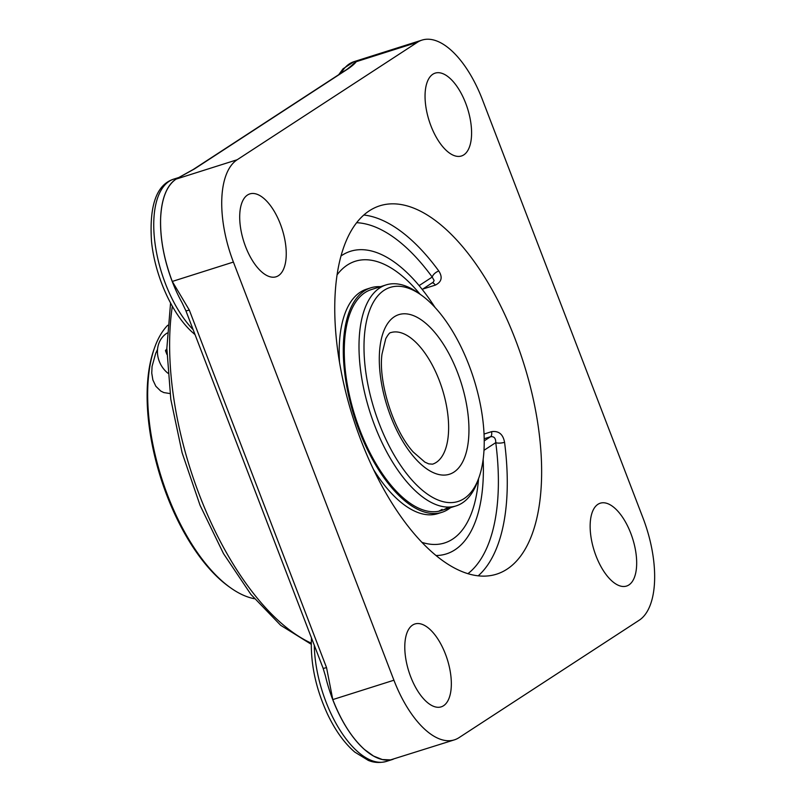 <?xml version="1.0" encoding="UTF-8"?>
<svg xmlns="http://www.w3.org/2000/svg" width="802" height="802" viewBox="0 0 802 802"><rect width="100%" height="100%" fill="white"/><g stroke="black" fill="none" stroke-linecap="round" stroke-linejoin="round"><path stroke-width="1.2" d="M459.616 546.222A170.245 170.245 0 0 1 459.596 546.252A158.726 73.584 -107.6 0 1 436.007 555.525A158.716 73.573 -107.6 0 0 459.616 546.222A158.716 73.573 -107.6 0 0 483.155 459.335M365.692 249.933A158.716 73.573 -107.6 0 0 341.903 255.367A158.716 73.573 -107.6 0 0 341.03 255.958A158.726 73.584 -107.6 0 1 365.662 249.923A170.245 170.245 0 0 1 365.692 249.933A158.716 73.573 -107.6 0 1 434.995 307.397M422.233 289.442L433.401 282.043L434.103 280.469L432.208 277.071A6.436 3.348 143.9 0 1 438.814 271.026A193.212 89.563 72.4 0 0 363.827 215.016M478.203 575.836A193.212 89.563 72.4 0 0 504.558 442.293A6.436 2.065 -7.4 0 1 495.766 442.634C495.806 438.223 494.072 436.258 490.573 436.729A6.436 2.987 72.4 0 0 491.576 431.666L484.047 434.052M504.558 442.293C503.065 434.203 498.734 430.664 491.576 431.666M422.774 289.081L435.316 285.111C441.631 281.973 442.804 277.271 438.814 271.026M506.984 569.199A193.212 89.563 -107.6 0 1 496.578 574.162A193.212 89.563 -107.6 0 1 356.72 428.759A193.212 89.563 -107.6 0 1 369.391 210.766A193.212 89.563 -107.6 0 1 379.807 205.803A193.212 89.563 -107.6 0 1 519.666 351.206A193.212 89.563 -107.6 0 1 506.984 569.199M454.363 739.865A86.115 39.92 -107.6 0 1 393.922 680.216L233.402 262.064A86.115 39.92 -107.6 0 1 237.171 159.748L417.381 42.306A86.115 39.92 -107.6 0 1 422.012 40.1A86.115 39.92 -107.6 0 1 482.463 99.759L642.973 517.902A86.115 39.92 -107.6 0 1 639.214 620.217L459.005 737.66A86.115 39.92 -107.6 0 1 454.363 739.865L390.554 759.885L382.333 759.544L373.531 756.045L364.499 749.519A86.115 39.92 72.4 0 0 392.98 759.324A86.115 39.92 72.4 0 0 393.18 759.263L386.384 761.419A86.115 39.92 -107.6 0 1 325.933 701.76A86.115 39.92 -107.6 0 1 314.274 645.229M189.292 310.043A6.436 0.732 159 0 1 185.853 310.675L323.096 668.206A6.436 0.732 -21 0 0 326.534 667.575L189.292 310.043L172.28 281.442C163.979 259.407 160.089 238.394 160.621 218.405A86.115 39.92 72.4 0 0 172.219 281.462A86.115 39.92 72.4 0 0 182.064 302.725L185.853 310.675M323.096 668.206L325.442 675.996A86.115 39.92 72.4 0 0 332.73 699.605A86.115 39.92 72.4 0 0 364.499 749.519C351.908 738.091 341.341 721.449 332.79 699.585L326.534 667.575M348.569 68.491A6.436 5.664 -123.1 0 0 347.346 69.072L193.262 169.483A6.436 5.664 56.9 0 1 194.485 168.911L348.569 68.491C352.369 65.794 354.935 63.528 356.248 61.684L360.88 59.478L422.012 40.1M193.252 169.493A6.436 5.664 56.9 0 1 193.262 169.483L177.543 178.224A86.115 39.92 72.4 0 0 175.979 179.147A86.115 39.92 72.4 0 0 160.621 218.405C161.553 198.726 166.696 185.633 176.039 179.127L194.485 168.911M360.83 59.498A86.115 39.92 72.4 0 0 360.639 59.559A86.115 39.92 72.4 0 0 356.188 61.704A86.115 39.92 72.4 0 0 352.118 65.142L347.346 69.072M247.497 195.026A43.468 20.15 -107.6 0 1 249.843 193.904A43.468 20.15 -107.6 0 1 282.184 229.252A43.468 20.15 -107.6 0 1 276.109 276.78A43.468 20.15 -107.6 0 1 244.64 244.069A43.468 20.15 -107.6 0 1 247.497 195.026M410.684 676.738A43.468 20.15 -107.6 0 1 414.925 623.976A43.468 20.15 -107.6 0 1 447.275 659.324A43.468 20.15 -107.6 0 1 441.2 706.853A43.468 20.15 -107.6 0 1 410.684 676.738M628.888 584.949A43.468 20.15 -107.6 0 1 626.542 586.062A43.468 20.15 -107.6 0 1 594.202 550.713A43.468 20.15 -107.6 0 1 600.277 503.195A43.468 20.15 -107.6 0 1 631.735 535.906A43.468 20.15 -107.6 0 1 628.888 584.949M465.691 103.227A43.468 20.15 -107.6 0 1 461.451 155.989A43.468 20.15 -107.6 0 1 429.11 120.641A43.468 20.15 -107.6 0 1 435.185 73.122A43.468 20.15 -107.6 0 1 465.691 103.227M421.16 294.996L418.012 292.76A115.909 53.734 72.4 0 0 386.033 284.921A115.909 53.734 72.4 0 0 379.787 287.898A115.909 53.734 72.4 0 0 372.178 418.684A115.909 53.734 72.4 0 0 456.087 505.902A115.909 53.734 72.4 0 0 462.333 502.934A115.909 53.734 72.4 0 0 477.711 481.08L478.994 477.431A112.29 52.05 -107.6 0 1 388.619 444.899A112.29 52.05 -107.6 0 1 384.138 290.284A112.29 52.05 -107.6 0 1 421.16 294.996A112.29 52.05 -107.6 0 1 478.994 477.431M450.513 507.676A117.754 54.586 -107.6 0 1 448.248 509.31A117.754 54.586 -107.6 0 1 441.902 512.328L437.802 513.631A117.754 54.586 -107.6 0 1 373.501 469.481M339.517 362.273A117.754 54.586 -107.6 0 1 360.298 292.159A117.754 54.586 -107.6 0 1 366.644 289.141L370.745 287.838A117.754 54.586 -107.6 0 1 380.459 286.685M337.101 274.825A147.758 68.501 -107.6 0 1 347.336 265.041A147.758 68.501 -107.6 0 1 355.306 261.252A147.758 68.501 -107.6 0 1 420.027 294.194M478.533 478.744A147.758 68.501 -107.6 0 1 452.559 539.165A147.758 68.501 -107.6 0 1 444.599 542.954A147.758 68.501 -107.6 0 1 421.902 542.352M442.082 509.35A115.909 53.734 -107.6 0 1 438.544 511.295M447.596 507.606A115.909 53.734 -107.6 0 1 441.351 510.573A115.909 53.734 -107.6 0 1 357.441 423.346A115.909 53.734 -107.6 0 1 365.05 292.57A115.909 53.734 -107.6 0 1 371.296 289.592L386.033 284.921M441.902 512.328A117.754 54.586 -107.6 0 1 356.669 423.717A117.754 54.586 -107.6 0 1 364.399 290.865A117.754 54.586 -107.6 0 1 370.745 287.838M254.394 598.713A147.789 68.511 -107.6 0 1 230.675 587.886A147.789 68.511 -107.6 0 1 167.708 495.496A147.789 68.511 -107.6 0 1 154.555 347.777A147.789 68.511 -107.6 0 1 167.708 325.261M154.555 347.777L153.914 349.602A145.974 67.669 72.4 0 0 229.101 586.763L230.675 587.886M170.004 393.561L163.809 392.569L160.691 391.015L155.839 386.253L152.861 379.917L151.758 373.161L152.049 366.474L155.698 353.371L157.533 349.401M166.926 354.444L165.453 350.614L166.846 348.86M165.453 350.614L166.856 349.702M167.869 373.191A25.353 22.286 56.9 0 1 157.613 348.619A25.353 22.286 56.9 0 1 166.826 333.251A25.353 22.286 56.9 0 1 167.207 333.01L166.826 333.251M356.659 222.695A186.766 86.586 -107.6 0 1 432.208 277.071L419.105 285.612M483.997 450.303L495.766 442.634A186.766 86.586 -107.6 0 1 467.917 573.691M435.316 285.111A6.436 2.987 72.4 0 0 432.298 282.885M484.197 438.744L490.573 436.729L484.228 440.869M311.296 643.174A219.969 101.974 -107.6 0 1 172.34 306.274M233.402 262.064L172.28 281.442A6.436 0.722 158.9 0 1 172.219 281.462M332.73 699.605A6.436 0.732 -20.9 0 0 332.79 699.585L393.922 680.216M417.381 42.306L356.248 61.684A6.436 5.664 -123.1 0 0 356.188 61.704M175.979 179.147A6.436 5.654 56.9 0 1 176.039 179.127L237.171 159.748M194.696 333.712A6.436 4.521 131.4 0 1 193.122 332.94L195.056 334.655M193.152 329.672A86.115 39.92 -107.6 0 1 155.678 247.718A86.115 39.92 -107.6 0 1 169.182 181.302A86.115 39.92 -107.6 0 1 173.823 179.087C156.58 184.52 149.142 205.352 151.528 241.602C154.986 276.088 172.55 315.216 193.122 332.94M341.081 73.152A86.115 39.92 -107.6 0 1 354.033 61.654L343.066 68.782L338.715 74.696M311.477 637.921L311.336 641.51A6.436 3.489 2.1 0 1 312.209 639.846M436.258 462.393A69.002 31.99 -107.6 0 1 432.539 464.168L428.719 463.867L424.839 462.102L413.2 451.977C392.318 428.91 378.223 380.148 382.013 354.023L385.752 338.675C388.148 334.414 389.832 332.389 390.835 332.609A69.002 31.99 -107.6 0 1 439.265 380.409A69.002 31.99 -107.6 0 1 436.258 462.393M457.591 372.629A83.719 38.817 72.4 0 0 394.303 316.78A83.719 38.817 72.4 0 0 390.654 416.258A83.719 38.817 72.4 0 0 453.932 472.107A83.719 38.817 72.4 0 0 457.591 372.629M311.276 644.307L280.69 625.319L250.896 594.412L223.467 553.55L200.049 505.29L182.104 452.739L170.796 399.276L166.846 348.319L170.565 303.066M386.384 761.419C376.369 763.995 369.933 761.008 368.288 760.396L354.805 752.106C344.409 743.163 335.326 730.532 327.557 714.221C316.249 689.67 310.845 665.429 311.336 641.51M179.036 177.442L173.823 179.087M360.8 59.508L354.033 61.654M456.087 505.902L441.351 510.573M355.306 261.252L353.752 261.753M444.599 542.954L443.045 543.445"/></g></svg>
